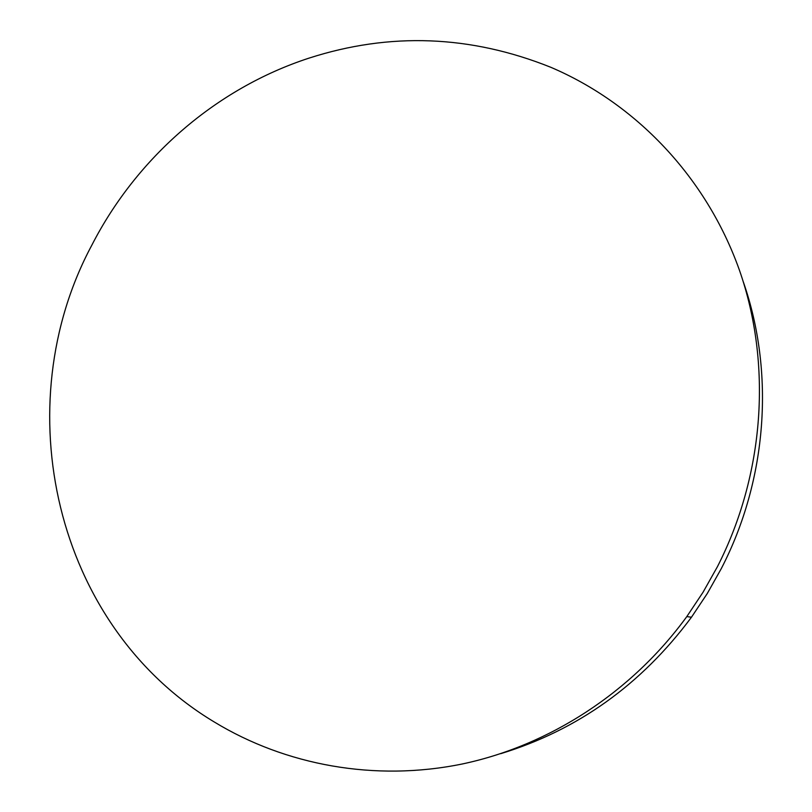<?xml version="1.0" encoding="UTF-8"?>
<svg xmlns="http://www.w3.org/2000/svg" width="812" height="812" viewBox="0 0 812 812"><rect width="100%" height="100%" fill="white"/><g stroke="black" fill="none" stroke-linecap="round" stroke-linejoin="round"><path stroke-width="1.22" d="M214.317 722.01C53.369 625.433 6.08 405.097 91.807 245.224C136.568 157.843 215.687 88.559 309.037 58.119C389.912 32.064 470.503 35.119 550.79 67.284C635.42 103.347 706.135 176.62 739.387 270.061C772.1 363.614 764.752 474.056 717.402 566.735L703.04 592.252L686.81 616.592C631.513 692.585 549.095 745.7 461.998 764.041C374.728 781.844 285.499 765.269 214.317 722.01M743.264 281.723C774.861 372.221 767.462 479.486 721.239 568.704L707.262 593.542L691.459 617.232C641.348 684.597 577.768 730.089 500.71 753.678M686.81 616.592L691.459 617.232"/></g></svg>
